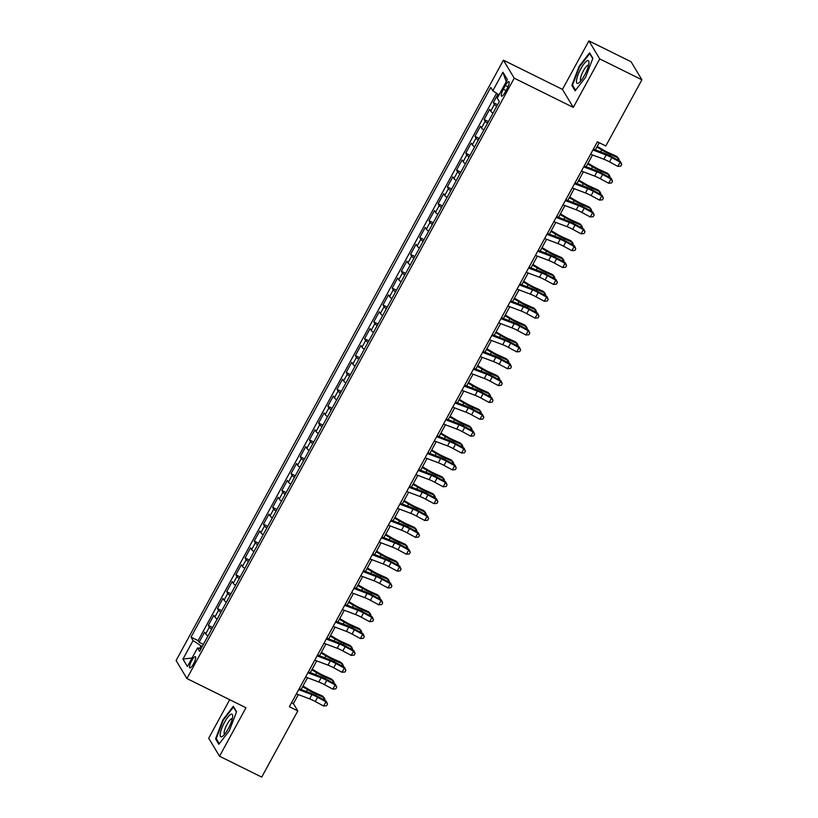 <?xml version="1.0" encoding="UTF-8"?>
<svg xmlns="http://www.w3.org/2000/svg" width="818" height="818" viewBox="0 0 818 818"><rect width="100%" height="100%" fill="white"/><g stroke="black" fill="none" stroke-linecap="round" stroke-linejoin="round"><path stroke-width="1.23" d="M193.549 663.838A6.217 1.554 -63.7 0 0 195.369 656.701A6.217 1.554 -63.7 0 0 191.678 660.719A6.217 1.554 -63.7 0 0 189.858 667.856A6.217 1.554 -63.7 0 0 193.549 663.838M229.705 699.707L208.702 738.225L219.541 756.241L261.719 777.1L297.803 710.914L293.417 703.603L298.325 694.594M503.418 60.174L176.095 660.525L186.923 678.541L514.246 78.191L503.418 60.174L562.457 89.387L573.295 107.403L599.737 58.916L588.899 40.9L562.457 89.387M588.899 40.9L631.077 61.759L641.905 79.775L599.737 58.916M497.917 94.182L493.315 102.628L497.6 104.745M493.009 113.16A7.771 1.186 -151.4 0 1 490.708 111.146L489.634 109.367L484.123 119.489L488.407 121.606M483.816 130.021A7.771 1.186 28.6 0 1 481.516 128.007L480.442 126.238L474.921 136.35L479.205 138.467M474.624 146.892A7.771 1.186 28.6 0 1 472.313 144.878L471.25 143.099L465.728 153.211L470.013 155.338M465.422 163.753A7.771 1.186 28.6 0 1 463.121 161.739L462.058 159.96L456.536 170.083L460.82 172.199M456.229 180.614A7.771 1.186 28.6 0 1 453.929 178.6L452.855 176.821L447.344 186.944L451.628 189.06M447.037 197.475A7.771 1.186 28.6 0 1 444.736 195.471L443.663 193.692L438.151 203.805L442.426 205.921M437.845 214.347A7.771 1.186 28.6 0 1 435.534 212.332L434.47 210.553L428.949 220.676L433.233 222.793M428.642 231.208A7.771 1.186 28.6 0 1 426.342 229.193L425.278 227.414L419.757 237.537L424.041 239.654M419.45 248.069A7.771 1.186 28.6 0 1 417.149 246.054L416.076 244.285L410.564 254.398L414.849 256.515M410.258 264.93A7.771 1.186 28.6 0 1 407.957 262.926L406.883 261.147L401.372 271.259L405.656 273.386M401.065 281.801A7.771 1.186 28.6 0 1 398.765 279.787L397.691 278.008L392.18 288.13L396.454 290.247M391.873 298.662A7.771 1.186 28.6 0 1 389.562 296.648L388.499 294.869L382.977 304.991L387.262 307.108M382.671 315.523A7.771 1.186 28.6 0 1 380.37 313.509L379.307 311.74L373.785 321.852L378.069 323.969M373.478 332.394A7.771 1.186 28.6 0 1 371.178 330.38L370.104 328.601L364.593 338.724L368.877 340.84M364.286 349.255A7.771 1.186 28.6 0 1 361.985 347.241L360.912 345.462L355.401 355.585L359.685 357.701M355.094 366.116A7.771 1.186 28.6 0 1 352.793 364.102L351.72 362.323L346.198 372.446L350.482 374.562M345.891 382.977A7.771 1.186 28.6 0 1 343.591 380.973L342.527 379.194L337.006 389.307L341.29 391.433M336.699 399.849A7.771 1.186 28.6 0 1 334.398 397.834L333.335 396.055L327.814 406.178L332.098 408.294M327.507 416.71A7.771 1.186 28.6 0 1 325.206 414.695L324.132 412.916L318.621 423.039L322.906 425.156M318.314 433.571A7.771 1.186 28.6 0 1 316.014 431.556L314.94 429.787L309.429 439.9L313.703 442.017M309.122 450.442A7.771 1.186 28.6 0 1 306.811 448.428L305.748 446.648L300.226 456.761L304.511 458.888M299.92 467.303A7.771 1.186 28.6 0 1 297.619 465.289L296.556 463.509L291.034 473.632L295.318 475.749M290.727 484.164A7.771 1.186 28.6 0 1 288.427 482.15L287.353 480.37L281.842 490.493L286.126 492.61M281.535 501.025A7.771 1.186 28.6 0 1 279.235 499.021L278.161 497.242L272.65 507.354L276.934 509.471M272.343 517.896A7.771 1.186 28.6 0 1 270.042 515.882L268.969 514.103L263.457 524.226L267.731 526.342M263.151 534.757A7.771 1.186 28.6 0 1 260.84 532.743L259.776 530.964L254.255 541.087L258.539 543.203M253.948 551.618A7.771 1.186 28.6 0 1 251.647 549.604L250.584 547.835L245.063 557.948L249.347 560.064M244.756 568.479A7.771 1.186 28.6 0 1 242.455 566.475L241.382 564.696L235.87 574.809L240.155 576.935M235.564 585.351A7.771 1.186 28.6 0 1 233.263 583.336L232.189 581.557L226.678 591.68L230.952 593.796M226.371 602.212A7.771 1.186 28.6 0 1 224.071 600.197L222.997 598.418L217.476 608.541L221.76 610.657M217.169 619.073A7.771 1.186 28.6 0 1 214.868 617.058L213.805 615.289L208.283 625.402L212.568 627.518M641.905 79.775L605.821 145.972L597.385 141.8L289.368 706.742L297.803 710.914M505.33 85.542L503.305 89.254A6.023 1.503 -63.7 0 0 501.546 96.166A6.023 1.503 -63.7 0 0 505.125 92.27L507.15 88.559A6.023 1.503 -63.7 0 0 508.908 81.657A6.023 1.503 -63.7 0 0 505.33 85.542L507.988 86.861M200.972 648.797L197.527 647.938L199.582 651.353L499.317 101.585L497.262 98.18L507.385 79.632L502.927 72.229L492.814 90.778L490.759 87.373L191.023 637.13L193.079 640.545L200.993 645.821L199.561 648.449M197.527 647.938L187.414 666.496L182.956 659.093L193.079 640.545M496.69 106.412A7.771 1.186 -151.4 0 1 494.379 104.397L493.315 102.628M496.546 93.272L198.109 640.637L199.091 642.263L203.375 644.39M207.976 635.944A7.771 1.186 28.6 0 1 205.676 633.93L204.612 632.15L199.091 642.263M211.657 629.195A7.771 1.186 -151.4 0 1 209.357 627.181L208.283 625.402M220.85 612.334A7.771 1.186 -151.4 0 1 218.549 610.32L217.476 608.541M230.042 595.463A7.771 1.186 -151.4 0 1 227.741 593.449L226.678 591.68M239.245 578.602A7.771 1.186 -151.4 0 1 236.934 576.588L235.87 574.809M248.437 561.741A7.771 1.186 -151.4 0 1 246.136 559.727L245.063 557.948M257.629 544.87A7.771 1.186 -151.4 0 1 255.328 542.866L254.255 541.087M266.821 528.009A7.771 1.186 -151.4 0 1 264.521 525.994L263.457 524.226M276.014 511.148A7.771 1.186 -151.4 0 1 273.713 509.133L272.65 507.354M285.216 494.287A7.771 1.186 -151.4 0 1 282.916 492.272L281.842 490.493M294.408 477.415A7.771 1.186 -151.4 0 1 292.108 475.411L291.034 473.632M303.601 460.554A7.771 1.186 -151.4 0 1 301.3 458.54L300.226 456.761M312.793 443.693A7.771 1.186 -151.4 0 1 310.492 441.679L309.429 439.9M321.995 426.832A7.771 1.186 -151.4 0 1 319.685 424.818L318.621 423.039M331.188 409.961A7.771 1.186 -151.4 0 1 328.887 407.947L327.814 406.178M340.38 393.1A7.771 1.186 -151.4 0 1 338.079 391.086L337.006 389.307M349.572 376.239A7.771 1.186 -151.4 0 1 347.272 374.225L346.198 372.446M358.765 359.368A7.771 1.186 -151.4 0 1 356.464 357.364L355.401 355.585M367.967 342.507A7.771 1.186 -151.4 0 1 365.656 340.493L364.593 338.724M377.159 325.646A7.771 1.186 -151.4 0 1 374.859 323.631L373.785 321.852M386.352 308.785A7.771 1.186 -151.4 0 1 384.051 306.77L382.977 304.991M395.544 291.914A7.771 1.186 -151.4 0 1 393.243 289.899L392.18 288.13M404.736 275.053A7.771 1.186 -151.4 0 1 402.436 273.038L401.372 271.259M413.939 258.191A7.771 1.186 -151.4 0 1 411.638 256.177L410.564 254.398M423.131 241.32A7.771 1.186 -151.4 0 1 420.83 239.316L419.757 237.537M432.323 224.459A7.771 1.186 -151.4 0 1 430.023 222.445L428.949 220.676M441.515 207.598A7.771 1.186 -151.4 0 1 439.215 205.584L438.151 203.805M450.718 190.737A7.771 1.186 -151.4 0 1 448.407 188.723L447.344 186.944M459.91 173.866A7.771 1.186 -151.4 0 1 457.61 171.862L456.536 170.083M469.103 157.005A7.771 1.186 -151.4 0 1 466.802 154.991L465.728 153.211M478.295 140.144A7.771 1.186 -151.4 0 1 475.994 138.13L474.921 136.35M487.487 123.283A7.771 1.186 -151.4 0 1 485.186 121.268L484.123 119.489M219.541 756.241L245.973 707.754L186.923 678.541M573.295 107.403L514.246 78.191M301.106 689.502L307.517 677.733M310.298 672.631L316.719 660.862M319.49 655.77L325.912 644.001M328.693 638.909L335.104 627.14M337.885 622.038L344.296 610.279M347.077 605.177L353.488 593.408M356.27 588.316L362.691 576.547M365.462 571.455L371.883 559.686M374.664 554.584L381.076 542.825M383.857 537.723L390.268 525.954M393.049 520.861L399.47 509.093M402.241 504L408.663 492.231M411.434 487.129L417.855 475.36M420.636 470.268L427.047 458.499M429.828 453.407L436.239 441.638M439.021 436.536L445.442 424.777M448.213 419.675L454.634 407.906M457.415 402.814L463.826 391.045M466.608 385.953L473.019 374.184M475.8 369.082L482.211 357.313M484.992 352.221L491.413 340.452M494.184 335.36L500.606 323.591M503.387 318.488L509.798 306.73M512.579 301.627L518.99 289.858M521.772 284.766L528.193 272.997M530.964 267.905L537.385 256.136M540.156 251.034L546.577 239.275M549.359 234.173L555.77 222.404M558.551 217.312L564.962 205.543M567.743 200.451L574.164 188.682M576.935 183.58L583.357 171.811M586.138 166.719L592.549 154.95M595.33 149.858L599.226 142.71M202.251 646.445L200.993 645.821M291.576 702.693L293.417 703.603M499.041 94.929L492.814 90.778M198.109 640.637L191.023 637.13M506.26 81.677L502.927 72.229M182.956 659.093L192.077 657.948M579.093 66.401L571.854 85.389L575.126 90.818L585.627 77.26L592.866 58.272L589.604 52.843L579.093 66.401L579.604 66.657M218.835 744.288L229.337 730.73L236.576 711.742L233.314 706.323L222.813 719.881L215.574 738.869L218.835 744.288M573.019 85.972L571.854 85.389M216.739 739.441L215.574 738.869M592.917 150.001L606.138 155.001A9.714 1.483 -151.4 0 1 611.792 157.649L620.156 162.148L620.371 161.432L612.017 156.923A14.581 2.229 28.6 0 0 603.531 152.956L593.387 149.121M590.616 154.224L603.837 159.213A9.714 1.483 -151.4 0 1 609.492 161.862L617.856 166.371L620.156 162.148L621.752 164.398L620.831 166.085L617.856 166.371M620.371 161.432L621.752 164.398M597.222 146.381L603.019 149.817A9.714 1.483 28.6 0 0 608.94 152.894L616.66 156.35L618.306 157.997L610.586 154.551A14.581 2.229 -151.4 0 1 601.711 149.929L596.854 147.056M617.334 159.786L618.306 157.997L619.175 159.684L618.715 160.532M584.604 75.164A12.638 3.149 -63.7 0 0 588.97 62.485A12.638 3.149 -63.7 0 0 580.79 68.835A12.638 3.149 -63.7 0 0 576.516 80.297A12.638 3.149 -63.7 0 0 578.94 82.761A12.638 3.149 -63.7 0 0 584.604 75.164M588.592 65.266A8.65 2.157 -63.7 0 0 588.531 65.236A8.65 2.157 -63.7 0 0 583.387 70.818A8.65 2.157 -63.7 0 0 580.862 80.737A8.65 2.157 -63.7 0 0 580.923 80.767M575.575 90.225L572.518 85.133L579.533 66.739L589.717 53.599L592.733 58.62M232.537 717.56A12.638 3.149 -63.7 0 0 232.68 715.955A12.638 3.149 -63.7 0 0 227.077 718.173A12.638 3.149 -63.7 0 0 220.287 733.378A12.638 3.149 -63.7 0 0 222.66 736.231A12.638 3.149 -63.7 0 0 232.537 717.56M232.302 718.746A8.65 2.157 -63.7 0 0 232.24 718.705A8.65 2.157 -63.7 0 0 227.874 722.969A8.65 2.157 -63.7 0 0 224.214 731.875A8.65 2.157 -63.7 0 0 224.572 734.216A8.65 2.157 -63.7 0 0 224.643 734.237M219.296 743.695L216.238 738.613L223.253 720.218L233.427 707.079L236.443 712.089M583.715 166.872L596.935 171.862A9.714 1.483 -151.4 0 1 602.6 174.51L610.954 179.019L611.179 178.293L602.825 173.784A14.581 2.229 28.6 0 0 594.338 169.817L584.195 165.982M581.414 171.085L594.645 176.074A9.714 1.483 -151.4 0 1 600.3 178.723L608.653 183.232L610.954 179.019L612.559 181.259L611.639 182.946L608.653 183.232M611.179 178.293L612.559 181.259M574.522 183.733L587.743 188.723A9.714 1.483 -151.4 0 1 593.408 191.371L601.762 195.88L601.987 195.154L593.623 190.655A14.581 2.229 28.6 0 0 585.136 186.678L575.003 182.854M572.222 187.946L585.443 192.946A9.714 1.483 -151.4 0 1 591.107 195.594L599.461 200.093L601.762 195.88L603.367 198.13L602.447 199.817L599.461 200.093M601.987 195.154L603.367 198.13M565.33 200.594L578.551 205.594A9.714 1.483 -151.4 0 1 584.205 208.242L592.569 212.741L592.794 212.015L584.43 207.516A14.581 2.229 28.6 0 0 575.944 203.549L565.811 199.715M563.029 204.807L576.25 209.807A9.714 1.483 -151.4 0 1 581.915 212.455L590.269 216.964L592.569 212.741L594.165 214.991L593.244 216.678L590.269 216.964M592.794 212.015L594.165 214.991M556.138 217.455L569.359 222.455A9.714 1.483 -151.4 0 1 575.013 225.103L583.377 229.613L583.592 228.887L575.238 224.377A14.581 2.229 28.6 0 0 566.751 220.41L556.618 216.576M553.837 221.678L567.058 226.668A9.714 1.483 -151.4 0 1 572.712 229.316L581.077 233.825L583.377 229.613L584.972 231.852L584.052 233.539L581.077 233.825M583.592 228.887L584.972 231.852M588.03 163.252L593.827 166.678A9.714 1.483 28.6 0 0 599.747 169.766L607.467 173.212L609.113 174.858L601.394 171.412A14.581 2.229 -151.4 0 1 592.518 166.79L587.661 163.917M608.142 176.657L609.113 174.858L609.983 176.545L609.522 177.394M578.827 180.113L584.625 183.549A9.714 1.483 28.6 0 0 590.545 186.627L598.275 190.073L599.921 191.729L592.201 188.273A14.581 2.229 -151.4 0 1 583.316 183.651L578.469 180.778M598.94 193.518L599.921 191.729L600.79 193.416L600.33 194.265M569.635 196.974L575.432 200.41A9.714 1.483 28.6 0 0 581.353 203.488L589.072 206.934L590.729 208.59L583.009 205.144A14.581 2.229 -151.4 0 1 574.124 200.522L569.267 197.649M589.747 210.379L590.729 208.59L591.598 210.277L591.128 211.126M560.442 213.846L566.24 217.271A9.714 1.483 28.6 0 0 572.16 220.349L579.88 223.805L581.537 225.451L573.807 222.005A14.581 2.229 -151.4 0 1 564.931 217.383L560.074 214.51M580.555 227.24L581.537 225.451L582.406 227.138L581.935 227.987M546.935 234.326L560.166 239.316A9.714 1.483 -151.4 0 1 565.821 241.964L574.175 246.474L574.4 245.748L566.046 241.238A14.581 2.229 28.6 0 0 557.559 237.271L547.416 233.447M544.645 238.539L557.866 243.539A9.714 1.483 -151.4 0 1 563.52 246.177L571.884 250.686L574.175 246.474L575.78 248.713L574.86 250.4L571.884 250.686M574.4 245.748L575.78 248.713M551.25 230.707L557.048 234.142A9.714 1.483 28.6 0 0 562.968 237.22L570.688 240.666L572.334 242.312L564.614 238.866A14.581 2.229 -151.4 0 1 555.739 234.245L550.882 231.371M571.363 244.112L572.334 242.312L573.203 243.999L572.743 244.858M537.743 251.187L550.964 256.187A9.714 1.483 -151.4 0 1 556.629 258.825L564.982 263.335L565.207 262.609L556.854 258.11A14.581 2.229 28.6 0 0 548.367 254.132L538.224 250.308M535.442 255.4L548.673 260.4A9.714 1.483 -151.4 0 1 554.328 263.048L562.682 267.547L564.982 263.335L566.588 265.584L565.667 267.271L562.682 267.547M565.207 262.609L566.588 265.584M542.048 247.568L547.855 251.003A9.714 1.483 28.6 0 0 553.766 254.081L561.496 257.527L563.142 259.183L555.422 255.727A14.581 2.229 -151.4 0 1 546.547 251.116L541.69 248.243M562.17 260.973L563.142 259.183L564.011 260.87L563.551 261.719M528.551 268.048L541.772 273.048A9.714 1.483 -151.4 0 1 547.436 275.697L555.79 280.196L556.015 279.48L547.651 274.971A14.581 2.229 28.6 0 0 539.164 271.003L529.031 267.169M526.25 272.271L539.471 277.261A9.714 1.483 -151.4 0 1 545.136 279.909L553.489 284.419L555.79 280.196L557.395 282.445L556.475 284.132L553.489 284.419M556.015 279.48L557.395 282.445M532.855 264.429L538.653 267.864A9.714 1.483 28.6 0 0 544.573 270.942L552.293 274.398L553.95 276.044L546.23 272.599A14.581 2.229 -151.4 0 1 537.344 267.977L532.498 265.104M552.968 277.834L553.95 276.044L554.819 277.731L554.359 278.58M519.358 284.92L532.579 289.909A9.714 1.483 -151.4 0 1 538.234 292.558L546.598 297.067L546.823 296.341L538.459 291.832A14.581 2.229 28.6 0 0 529.972 287.864L519.839 284.03M517.058 289.132L530.279 294.122A9.714 1.483 -151.4 0 1 535.943 296.77L544.297 301.28L546.598 297.067L548.193 299.306L547.273 300.993L544.297 301.28M546.823 296.341L548.193 299.306M523.663 281.3L529.461 284.725A9.714 1.483 28.6 0 0 535.381 287.813L543.101 291.259L544.757 292.905L537.027 289.46A14.581 2.229 -151.4 0 1 528.152 284.838L523.295 281.965M543.776 294.705L544.757 292.905L545.626 294.592L545.156 295.441M510.166 301.781L523.387 306.77A9.714 1.483 -151.4 0 1 529.041 309.419L537.406 313.928L537.62 313.202L529.266 308.693A14.581 2.229 28.6 0 0 520.78 304.725L510.647 300.901M507.866 305.993L521.086 310.993A9.714 1.483 -151.4 0 1 526.741 313.642L535.105 318.141L537.406 313.928L539.001 316.177L538.08 317.865L535.105 318.141M537.62 313.202L539.001 316.177M500.964 318.642L514.195 323.642A9.714 1.483 -151.4 0 1 519.849 326.28L528.203 330.789L528.428 330.063L520.074 325.564A14.581 2.229 28.6 0 0 511.587 321.597L501.444 317.762M498.673 322.854L511.894 327.854A9.714 1.483 -151.4 0 1 517.549 330.503L525.913 335.002L528.203 330.789L529.808 333.038L528.888 334.726L525.913 335.002M528.428 330.063L529.808 333.038M491.771 335.503L504.992 340.503A9.714 1.483 -151.4 0 1 510.657 343.151L519.011 347.65L519.236 346.934L510.872 342.425A14.581 2.229 28.6 0 0 502.385 338.458L492.252 334.623M489.471 339.726L502.702 344.715A9.714 1.483 -151.4 0 1 508.356 347.364L516.71 351.873L519.011 347.65L520.616 349.899L519.696 351.587L516.71 351.873M519.236 346.934L520.616 349.899M482.579 352.374L495.8 357.364A9.714 1.483 -151.4 0 1 501.454 360.012L509.819 364.521L510.043 363.795L501.679 359.286A14.581 2.229 28.6 0 0 493.193 355.319L483.06 351.495M480.278 356.587L493.499 361.587A9.714 1.483 -151.4 0 1 499.164 364.225L507.518 368.734L509.819 364.521L511.414 366.761L510.504 368.448L507.518 368.734M510.043 363.795L511.414 366.761M473.387 369.235L486.608 374.225A9.714 1.483 -151.4 0 1 492.262 376.873L500.626 381.382L500.851 380.656L492.487 376.157A14.581 2.229 28.6 0 0 484 372.18L473.867 368.356M471.086 373.448L484.307 378.448A9.714 1.483 -151.4 0 1 489.962 381.096L498.326 385.595L500.626 381.382L502.221 383.632L501.301 385.319L498.326 385.595M500.851 380.656L502.221 383.632M464.195 386.096L477.415 391.096A9.714 1.483 -151.4 0 1 483.07 393.744L491.434 398.243L491.649 397.528L483.295 393.018A14.581 2.229 28.6 0 0 474.808 389.051L464.665 385.217M461.894 390.309L475.115 395.309A9.714 1.483 -151.4 0 1 480.769 397.957L489.133 402.466L491.434 398.243L493.029 400.493L492.109 402.18L489.133 402.466M491.649 397.528L493.029 400.493M454.992 402.957L468.213 407.957A9.714 1.483 -151.4 0 1 473.878 410.605L482.231 415.115L482.456 414.389L474.103 409.879A14.581 2.229 28.6 0 0 465.616 405.912L455.473 402.078M452.691 407.18L465.923 412.17A9.714 1.483 -151.4 0 1 471.577 414.818L479.931 419.327L482.231 415.115L483.837 417.354L482.917 419.041L479.931 419.327M482.456 414.389L483.837 417.354M445.8 419.828L459.021 424.818A9.714 1.483 -151.4 0 1 464.685 427.466L473.039 431.976L473.264 431.25L464.9 426.74A14.581 2.229 28.6 0 0 456.413 422.773L446.28 418.949M443.499 424.041L456.72 429.041A9.714 1.483 -151.4 0 1 462.385 431.679L470.739 436.188L473.039 431.976L474.644 434.225L473.724 435.902L470.739 436.188M473.264 431.25L474.644 434.225M436.607 436.689L449.828 441.689A9.714 1.483 -151.4 0 1 455.483 444.327L463.847 448.837L464.072 448.111L455.708 443.612A14.581 2.229 28.6 0 0 447.221 439.634L437.088 435.81M434.307 440.902L447.528 445.902A9.714 1.483 -151.4 0 1 453.192 448.55L461.546 453.049L463.847 448.837L465.442 451.086L464.522 452.773L461.546 453.049M464.072 448.111L465.442 451.086M427.415 453.55L440.636 458.55A9.714 1.483 -151.4 0 1 446.291 461.199L454.655 465.698L454.869 464.982L446.516 460.473A14.581 2.229 28.6 0 0 438.029 456.505L427.896 452.671M425.115 457.773L438.336 462.763A9.714 1.483 -151.4 0 1 443.99 465.411L452.354 469.921L454.655 465.698L456.25 467.947L455.329 469.634L452.354 469.921M454.869 464.982L456.25 467.947M418.213 470.422L431.444 475.411A9.714 1.483 -151.4 0 1 437.098 478.06L445.452 482.569L445.677 481.843L437.323 477.334A14.581 2.229 28.6 0 0 428.836 473.366L418.693 469.532M415.922 474.634L429.143 479.624A9.714 1.483 -151.4 0 1 434.798 482.272L443.162 486.782L445.452 482.569L447.057 484.808L446.137 486.495L443.162 486.782M445.677 481.843L447.057 484.808M409.02 487.283L422.241 492.272A9.714 1.483 -151.4 0 1 427.906 494.921L436.26 499.43L436.485 498.704L428.131 494.195A14.581 2.229 28.6 0 0 419.644 490.227L409.501 486.403M406.72 491.495L419.951 496.495A9.714 1.483 -151.4 0 1 425.605 499.144L433.959 503.643L436.26 499.43L437.865 501.679L436.945 503.367L433.959 503.643M436.485 498.704L437.865 501.679M514.471 298.161L520.268 301.597A9.714 1.483 28.6 0 0 526.189 304.674L533.909 308.12L535.565 309.777L527.835 306.321A14.581 2.229 -151.4 0 1 518.96 301.699L514.103 298.826M534.583 311.566L535.565 309.777L536.434 311.464L535.964 312.312M505.279 315.022L511.076 318.458A9.714 1.483 28.6 0 0 516.996 321.535L524.716 324.981L526.363 326.638L518.643 323.192A14.581 2.229 -151.4 0 1 509.767 318.57L504.911 315.697M525.391 328.427L526.363 326.638L527.232 328.325L526.772 329.173M496.076 331.883L501.874 335.319A9.714 1.483 28.6 0 0 507.794 338.396L515.524 341.852L517.17 343.499L509.45 340.053A14.581 2.229 -151.4 0 1 500.565 335.431L495.718 332.558M516.199 345.288L517.17 343.499L518.039 345.186L517.579 346.034M486.884 348.754L492.681 352.18A9.714 1.483 28.6 0 0 498.602 355.268L506.322 358.713L507.978 360.36L500.258 356.914A14.581 2.229 -151.4 0 1 491.373 352.292L486.526 349.419M506.996 362.159L507.978 360.36L508.847 362.047L508.387 362.906M477.692 365.615L483.489 369.051A9.714 1.483 28.6 0 0 489.409 372.129L497.129 375.574L498.786 377.231L491.056 373.775A14.581 2.229 -151.4 0 1 482.18 369.153L477.323 366.28M497.804 379.02L498.786 377.231L499.655 378.918L499.184 379.767M468.499 382.476L474.297 385.912A9.714 1.483 28.6 0 0 480.217 388.99L487.937 392.446L489.583 394.092L481.863 390.646A14.581 2.229 -151.4 0 1 472.988 386.024L468.131 383.151M488.612 395.881L489.583 394.092L490.452 395.779L489.992 396.628M459.307 399.348L465.105 402.773A9.714 1.483 28.6 0 0 471.015 405.861L478.745 409.307L480.391 410.953L472.671 407.507A14.581 2.229 -151.4 0 1 463.796 402.885L458.939 400.012M479.42 412.742L480.391 410.953L481.26 412.64L480.8 413.489M450.104 416.209L455.902 419.644A9.714 1.483 28.6 0 0 461.822 422.722L469.552 426.168L471.199 427.814L463.479 424.368A14.581 2.229 -151.4 0 1 454.593 419.746L449.747 416.873M470.217 429.614L471.199 427.814L472.068 429.501L471.608 430.36M440.912 433.07L446.71 436.505A9.714 1.483 28.6 0 0 452.63 439.583L460.35 443.029L462.006 444.685L454.287 441.239A14.581 2.229 -151.4 0 1 445.401 436.618L440.544 433.744M461.025 446.475L462.006 444.685L462.876 446.372L462.405 447.221M431.72 449.931L437.518 453.366A9.714 1.483 28.6 0 0 443.438 456.444L451.158 459.9L452.814 461.546L445.084 458.1A14.581 2.229 -151.4 0 1 436.209 453.479L431.352 450.606M451.833 463.336L452.814 461.546L453.683 463.233L453.213 464.082M422.528 466.802L428.325 470.227A9.714 1.483 28.6 0 0 434.246 473.315L441.965 476.761L443.612 478.407L435.892 474.961A14.581 2.229 -151.4 0 1 427.016 470.34L422.16 467.467M442.64 480.207L443.612 478.407L444.481 480.094L444.021 480.943M413.325 483.663L419.133 487.099A9.714 1.483 28.6 0 0 425.043 490.176L432.773 493.622L434.419 495.279L426.699 491.822A14.581 2.229 -151.4 0 1 417.824 487.201L412.967 484.328M433.448 497.068L434.419 495.279L435.288 496.966L434.828 497.814M399.828 504.144L413.049 509.144A9.714 1.483 -151.4 0 1 418.714 511.792L427.068 516.291L427.293 515.565L418.928 511.066A14.581 2.229 28.6 0 0 410.442 507.099L400.309 503.264M397.528 508.356L410.748 513.356A9.714 1.483 -151.4 0 1 416.413 516.005L424.767 520.514L427.068 516.291L428.673 518.54L427.753 520.228L424.767 520.514M427.293 515.565L428.673 518.54M390.636 521.005L403.857 526.005A9.714 1.483 -151.4 0 1 409.511 528.653L417.875 533.152L418.1 532.436L409.736 527.927A14.581 2.229 28.6 0 0 401.249 523.96L391.116 520.125M388.335 525.228L401.556 530.217A9.714 1.483 -151.4 0 1 407.211 532.866L415.575 537.375L417.875 533.152L419.47 535.401L418.55 537.089L415.575 537.375M418.1 532.436L419.47 535.401M381.444 537.876L394.665 542.866A9.714 1.483 -151.4 0 1 400.319 545.514L408.683 550.023L408.898 549.297L400.544 544.788A14.581 2.229 28.6 0 0 392.057 540.821L381.924 536.997M379.143 542.089L392.364 547.089A9.714 1.483 -151.4 0 1 398.018 549.727L406.382 554.236L408.683 550.023L410.278 552.262L409.358 553.95L406.382 554.236M408.898 549.297L410.278 552.262M372.241 554.737L385.472 559.737A9.714 1.483 -151.4 0 1 391.127 562.375L399.481 566.884L399.705 566.158L391.352 561.659A14.581 2.229 28.6 0 0 382.865 557.682L372.722 553.858M369.951 558.95L383.172 563.95A9.714 1.483 -151.4 0 1 388.826 566.598L397.19 571.097L399.481 566.884L401.086 569.134L400.166 570.821L397.19 571.097M399.705 566.158L401.086 569.134M404.133 500.524L409.93 503.96A9.714 1.483 28.6 0 0 415.851 507.037L423.571 510.483L425.227 512.14L417.507 508.694A14.581 2.229 -151.4 0 1 408.622 504.072L403.775 501.199M424.245 513.929L425.227 512.14L426.096 513.827L425.636 514.675M394.941 517.395L400.738 520.821A9.714 1.483 28.6 0 0 406.658 523.898L414.378 527.354L416.035 529.001L408.305 525.555A14.581 2.229 -151.4 0 1 399.429 520.933L394.573 518.06M415.053 530.79L416.035 529.001L416.904 530.688L416.434 531.536M385.748 534.256L391.546 537.682A9.714 1.483 28.6 0 0 397.466 540.77L405.186 544.215L406.843 545.862L399.112 542.416A14.581 2.229 -151.4 0 1 390.237 537.794L385.38 534.921M405.861 547.661L406.843 545.862L407.701 547.549L407.241 548.408M376.556 551.117L382.354 554.553A9.714 1.483 28.6 0 0 388.274 557.631L395.994 561.076L397.64 562.733L389.92 559.277A14.581 2.229 -151.4 0 1 381.045 554.665L376.188 551.782M396.669 564.522L397.64 562.733L398.509 564.42L398.049 565.269M363.049 571.598L376.27 576.598A9.714 1.483 -151.4 0 1 381.934 579.246L390.288 583.745L390.513 583.029L382.149 578.52A14.581 2.229 28.6 0 0 373.662 574.553L363.529 570.719M360.748 575.821L373.979 580.811A9.714 1.483 -151.4 0 1 379.634 583.459L387.988 587.968L390.288 583.745L391.894 585.995L390.973 587.682L387.988 587.968M390.513 583.029L391.894 585.995M367.354 567.978L373.151 571.414A9.714 1.483 28.6 0 0 379.071 574.492L386.802 577.948L388.448 579.594L380.728 576.148A14.581 2.229 -151.4 0 1 371.842 571.526L366.996 568.653M387.476 581.383L388.448 579.594L389.317 581.281L388.857 582.13M353.857 588.459L367.077 593.459A9.714 1.483 -151.4 0 1 372.732 596.107L381.096 600.616L381.321 599.891L372.957 595.381A14.581 2.229 28.6 0 0 364.47 591.414L354.337 587.58M351.556 592.682L364.777 597.672A9.714 1.483 -151.4 0 1 370.442 600.32L378.795 604.829L381.096 600.616L382.691 602.856L381.781 604.543L378.795 604.829M381.321 599.891L382.691 602.856M358.161 584.85L363.959 588.275A9.714 1.483 28.6 0 0 369.879 591.363L377.599 594.809L379.255 596.455L371.536 593.009A14.581 2.229 -151.4 0 1 362.65 588.387L357.803 585.514M378.274 598.255L379.255 596.455L380.125 598.142L379.664 598.991M344.664 605.33L357.885 610.32A9.714 1.483 -151.4 0 1 363.54 612.968L371.904 617.478L372.129 616.752L363.765 612.242A14.581 2.229 28.6 0 0 355.278 608.275L345.145 604.451M342.364 609.543L355.585 614.543A9.714 1.483 -151.4 0 1 361.239 617.181L369.603 621.69L371.904 617.478L373.499 619.727L372.579 621.404L369.603 621.69M372.129 616.752L373.499 619.727M348.969 601.711L354.767 605.146A9.714 1.483 28.6 0 0 360.687 608.224L368.407 611.67L370.063 613.326L362.333 609.87A14.581 2.229 -151.4 0 1 353.458 605.248L348.601 602.375M369.082 615.116L370.063 613.326L370.932 615.003L370.462 615.862M335.462 622.191L348.693 627.191A9.714 1.483 -151.4 0 1 354.347 629.829L362.701 634.339L362.926 633.613L354.572 629.114A14.581 2.229 28.6 0 0 346.086 625.146L335.942 621.312M333.171 626.404L346.392 631.404A9.714 1.483 -151.4 0 1 352.047 634.052L360.411 638.551L362.701 634.339L364.307 636.588L363.386 638.275L360.411 638.551M362.926 633.613L364.307 636.588M339.777 618.572L345.574 622.007A9.714 1.483 28.6 0 0 351.495 625.085L359.214 628.531L360.861 630.187L353.141 626.741A14.581 2.229 -151.4 0 1 344.266 622.12L339.409 619.246M359.889 631.977L360.861 630.187L361.73 631.874L361.27 632.723M326.27 639.052L339.49 644.052A9.714 1.483 -151.4 0 1 345.155 646.701L353.509 651.2L353.734 650.484L345.38 645.975A14.581 2.229 28.6 0 0 336.893 642.007L326.75 638.173M323.969 643.275L337.2 648.265A9.714 1.483 -151.4 0 1 342.854 650.913L351.208 655.423L353.509 651.2L355.114 653.449L354.194 655.136L351.208 655.423M353.734 650.484L355.114 653.449M330.584 635.433L336.382 638.868A9.714 1.483 28.6 0 0 342.292 641.946L350.022 645.402L351.668 647.048L343.949 643.602A14.581 2.229 -151.4 0 1 335.073 638.981L330.216 636.107M350.697 648.838L351.668 647.048L352.538 648.735L352.077 649.584M317.077 655.924L330.298 660.913A9.714 1.483 -151.4 0 1 335.963 663.562L344.317 668.071L344.542 667.345L336.178 662.836A14.581 2.229 28.6 0 0 327.691 658.868L317.558 655.034M314.777 660.136L327.998 665.136A9.714 1.483 -151.4 0 1 333.662 667.774L342.016 672.284L344.317 668.071L345.922 670.31L345.002 671.997L342.016 672.284M344.542 667.345L345.922 670.31M321.382 652.304L327.18 655.729A9.714 1.483 28.6 0 0 333.1 658.817L340.83 662.263L342.476 663.909L334.756 660.463A14.581 2.229 -151.4 0 1 325.871 655.842L321.024 652.968M341.495 665.709L342.476 663.909L343.345 665.596L342.885 666.445M307.885 672.785L321.106 677.774A9.714 1.483 -151.4 0 1 326.76 680.423L335.124 684.932L335.349 684.206L326.985 679.707A14.581 2.229 28.6 0 0 318.499 675.729L308.366 671.905M305.584 676.997L318.805 681.997A9.714 1.483 -151.4 0 1 324.47 684.646L332.824 689.145L335.124 684.932L336.719 687.181L335.799 688.868L332.824 689.145M335.349 684.206L336.719 687.181M312.19 669.165L317.987 672.6A9.714 1.483 28.6 0 0 323.908 675.678L331.627 679.124L333.284 680.78L325.564 677.324A14.581 2.229 -151.4 0 1 316.678 672.703L311.822 669.83M332.302 682.57L333.284 680.78L334.153 682.468L333.683 683.316M298.693 689.646L311.914 694.646A9.714 1.483 -151.4 0 1 317.568 697.294L325.932 701.793L326.147 701.077L317.793 696.568A14.581 2.229 28.6 0 0 309.306 692.601L299.173 688.766M296.392 693.858L309.613 698.858A9.714 1.483 -151.4 0 1 315.267 701.507L323.631 706.016L325.932 701.793L327.527 704.042L326.607 705.73L323.631 706.016M326.147 701.077L327.527 704.042M302.997 686.026L308.795 689.462A9.714 1.483 28.6 0 0 314.715 692.539L322.435 695.995L324.092 697.642L316.361 694.196A14.581 2.229 -151.4 0 1 307.486 689.574L302.629 686.701M323.11 699.431L324.092 697.642L324.961 699.329L324.49 700.177M490.708 111.146L494.379 104.397M205.676 633.93L209.357 627.181M214.868 617.058L218.549 610.32M224.071 600.197L227.741 593.449M233.263 583.336L236.934 576.588M242.455 566.475L246.136 559.727M251.647 549.604L255.328 542.866M260.84 532.743L264.521 525.994M270.042 515.882L273.713 509.133M279.235 499.021L282.916 492.272M288.427 482.15L292.108 475.411M297.619 465.289L301.3 458.54M306.811 448.428L310.492 441.679M316.014 431.556L319.685 424.818M325.206 414.695L328.887 407.947M334.398 397.834L338.079 391.086M343.591 380.973L347.272 374.225M352.793 364.102L356.464 357.364M361.985 347.241L365.656 340.493M371.178 330.38L374.859 323.631M380.37 313.509L384.051 306.77M389.562 296.648L393.243 289.899M398.765 279.787L402.436 273.038M407.957 262.926L411.638 256.177M417.149 246.054L420.83 239.316M426.342 229.193L430.023 222.445M435.534 212.332L439.215 205.584M444.736 195.471L448.407 188.723M453.929 178.6L457.61 171.862M463.121 161.739L466.802 154.991M472.313 144.878L475.994 138.13M481.516 128.007L485.186 121.268M506.035 90.604L503.305 89.254M606.138 155.001L603.837 159.213M611.792 157.649L609.492 161.862M609.901 155.819L610.586 154.551M600.657 151.862L601.711 149.929M596.935 171.862L594.645 176.074M602.6 174.51L600.3 178.723M587.743 188.723L585.443 192.946M593.408 191.371L591.107 195.594M578.551 205.594L576.25 209.807M584.205 208.242L581.915 212.455M569.359 222.455L567.058 226.668M575.013 225.103L572.712 229.316M600.698 172.68L601.394 171.412M591.455 168.733L592.518 166.79M591.506 189.541L592.201 188.273M582.263 185.594L583.316 183.651M582.314 206.402L583.009 205.144M573.07 202.455L574.124 200.522M573.121 223.273L573.807 222.005M563.878 219.326L564.931 217.383M560.166 239.316L557.866 243.539M565.821 241.964L563.52 246.177M563.929 240.134L564.614 238.866M554.676 236.187L555.739 234.245M550.964 256.187L548.673 260.4M556.629 258.825L554.328 263.048M554.727 256.995L555.422 255.727M545.483 253.048L546.547 251.116M541.772 273.048L539.471 277.261M547.436 275.697L545.136 279.909M545.534 273.866L546.23 272.599M536.291 269.909L537.344 267.977M532.579 289.909L530.279 294.122M538.234 292.558L535.943 296.77M536.342 290.727L537.027 289.46M527.099 286.781L528.152 284.838M523.387 306.77L521.086 310.993M529.041 309.419L526.741 313.642M514.195 323.642L511.894 327.854M519.849 326.28L517.549 330.503M504.992 340.503L502.702 344.715M510.657 343.151L508.356 347.364M495.8 357.364L493.499 361.587M501.454 360.012L499.164 364.225M486.608 374.225L484.307 378.448M492.262 376.873L489.962 381.096M477.415 391.096L475.115 395.309M483.07 393.744L480.769 397.957M468.213 407.957L465.923 412.17M473.878 410.605L471.577 414.818M459.021 424.818L456.72 429.041M464.685 427.466L462.385 431.679M449.828 441.689L447.528 445.902M455.483 444.327L453.192 448.55M440.636 458.55L438.336 462.763M446.291 461.199L443.99 465.411M431.444 475.411L429.143 479.624M437.098 478.06L434.798 482.272M422.241 492.272L419.951 496.495M427.906 494.921L425.605 499.144M527.15 307.588L527.835 306.321M517.906 303.642L518.96 301.699M517.958 324.449L518.643 323.192M508.704 320.503L509.767 318.57M508.755 341.321L509.45 340.053M499.512 337.374L500.565 335.431M499.563 358.182L500.258 356.914M490.319 354.235L491.373 352.292M490.371 375.043L491.056 373.775M481.127 371.096L482.18 369.153M481.178 391.914L481.863 390.646M471.935 387.957L472.988 386.024M471.976 408.775L472.671 407.507M462.732 404.828L463.796 402.885M462.784 425.636L463.479 424.368M453.54 421.689L454.593 419.746M453.591 442.497L454.287 441.239M444.348 438.55L445.401 436.618M444.399 459.368L445.084 458.1M435.156 455.411L436.209 453.479M435.207 476.229L435.892 474.961M425.953 472.283L427.016 470.34M426.004 493.09L426.699 491.822M416.761 489.144L417.824 487.201M413.049 509.144L410.748 513.356M418.714 511.792L416.413 516.005M403.857 526.005L401.556 530.217M409.511 528.653L407.211 532.866M394.665 542.866L392.364 547.089M400.319 545.514L398.018 549.727M385.472 559.737L383.172 563.95M391.127 562.375L388.826 566.598M416.812 509.951L417.507 508.694M407.569 506.005L408.622 504.072M407.62 526.823L408.305 525.555M398.376 522.876L399.429 520.933M398.427 543.684L399.112 542.416M389.184 539.737L390.237 537.794M389.235 560.545L389.92 559.277M379.981 556.598L381.045 554.665M376.27 576.598L373.979 580.811M381.934 579.246L379.634 583.459M380.033 577.416L380.728 576.148M370.789 573.459L371.842 571.526M367.077 593.459L364.777 597.672M372.732 596.107L370.442 600.32M370.84 594.277L371.536 593.009M361.597 590.33L362.65 588.387M357.885 610.32L355.585 614.543M363.54 612.968L361.239 617.181M361.648 611.138L362.333 609.87M352.405 607.191L353.458 605.248M348.693 627.191L346.392 631.404M354.347 629.829L352.047 634.052M352.456 627.999L353.141 626.741M343.202 624.052L344.266 622.12M339.49 644.052L337.2 648.265M345.155 646.701L342.854 650.913M343.253 644.87L343.949 643.602M334.01 640.913L335.073 638.981M330.298 660.913L327.998 665.136M335.963 663.562L333.662 667.774M334.061 661.731L334.756 660.463M324.818 657.784L325.871 655.842M321.106 677.774L318.805 681.997M326.76 680.423L324.47 684.646M324.869 678.592L325.564 677.324M315.625 674.645L316.678 672.703M311.914 694.646L309.613 698.858M317.568 697.294L315.267 701.507M315.676 695.453L316.361 694.196M306.433 691.507L307.486 689.574"/></g></svg>
